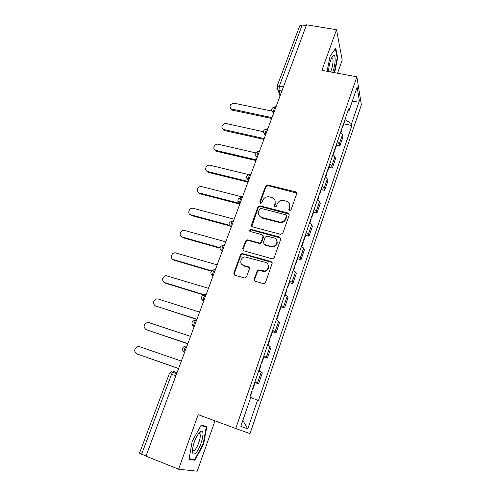 <?xml version="1.0" encoding="UTF-8"?>
<svg xmlns="http://www.w3.org/2000/svg" width="496" height="496" viewBox="0 0 496 496"><rect width="100%" height="100%" fill="white"/><g stroke="black" fill="none" stroke-linecap="round" stroke-linejoin="round"><path stroke-width="0.74" d="M289.54 210.688L291.028 209.901L296.707 193.769L295.659 191.871L267.611 185.002L265.571 186.118L259.786 201.965L260.617 203.31L261.944 202.511L262.694 200.446C263.934 197.78 266.023 196.565 268.975 196.807L271.703 197.476C274.61 198.518 275.689 200.539 274.945 203.546L274.195 205.623L274.908 206.962L276.384 206.181L277.128 204.098C278.349 201.426 280.451 200.198 283.421 200.434L286.223 201.116C289.174 202.17 290.284 204.209 289.546 207.241L288.808 209.337L289.54 210.688M254.2 279.174L255.217 281.244L263.302 283.619L264.176 283.644L265.484 282.478L272.137 263.574L271.095 261.535L242.098 253.475L240.56 254.653L233.79 273.203L234.775 275.243L245.136 278.089L246.506 276.923L249.395 268.894L248.391 266.854L243.635 265.49C239.115 264.418 240.318 257.182 245.036 256.934L265.397 262.365C269.818 263.376 269.043 270.394 264.424 270.977L258.49 269.929L257.077 271.107L254.2 279.174L254.646 280.941M235.743 428.519L198.202 414.662L178.597 469.21L145.967 456.14L306.547 24.8L336.511 29.717L321.91 70.351L356.866 76.799L235.743 428.519L250.021 433.591L361.379 104.885L356.866 76.799M280.68 234.348L282.819 233.219L289.236 214.991L288.188 213.057L259.848 205.809L257.963 206.962L251.435 224.855L252.421 226.796L280.68 234.348M280.761 239.06L274.232 257.622L272.744 258.807L272.075 258.757L243.679 250.802L242.693 248.806L245.551 240.982L247.665 239.866L259.575 243.046L261.187 241.862L263.054 236.666L262.043 234.695L250.201 231.496C249.097 230.59 249.265 229.865 250.703 229.313L279.719 237.069L280.761 239.06M337.547 73.234L342.209 60.016L336.511 29.717M178.597 469.21L197.216 471.2L214.973 420.85M146.022 455.998L139.519 453.164L169.359 373.569L171.566 374.251L141.645 454.243M276.979 86.509L299.751 25.78L302.2 24.986L279.372 86.019L278.932 90.439L280.488 94.792M306.23 25.649L302.2 24.986M337.392 141.658L339.301 143.958L342.457 134.738L340.572 132.401M342.457 134.738L342.959 136.946L339.822 146.115L336.511 145.39M339.301 143.958L339.822 146.115M328.997 167.295L332.326 168.057L335.513 158.726L334.967 156.637L333.027 154.392M329.79 163.81L331.756 166.017L332.326 168.057M321.352 189.571L324.7 190.377L327.943 180.885L327.341 178.913L325.345 176.762M322.053 186.347L324.074 188.455L324.7 190.377M313.577 212.232L316.938 213.082L320.242 203.428L319.585 201.581L317.533 199.528M314.185 209.281L316.262 211.29L316.938 213.082M305.666 235.29L309.045 236.189L312.399 226.362L311.693 224.651L309.578 222.692M306.175 232.618L308.307 234.527L309.045 236.189M297.612 258.763L301.01 259.699L304.426 249.705L303.657 248.124L301.487 246.27M298.015 256.376L300.216 258.18L301.01 259.699M289.416 282.646L292.832 283.638L296.31 273.457L295.48 272.019L293.248 270.277M289.714 280.562L291.977 282.255L292.832 283.638M281.071 306.962L284.506 308.004L288.046 297.637L287.153 296.341L284.859 294.711M281.263 305.189L283.588 306.77L284.506 308.004M272.577 331.719L276.03 332.81L279.632 322.257L276.315 319.604M272.651 330.268L276.03 332.81M263.928 356.934L267.394 358.075L271.064 347.33L267.611 344.949M263.884 355.812L267.394 358.075M255.118 382.608L258.602 383.805L262.341 372.862L258.751 370.766M254.95 381.839L258.602 383.805M347.857 111.172L349.01 110.782L357.12 87.129L359.364 100.793L351.546 123.771L344.974 119.586M250.728 397.432L258.428 400.613L351.887 125.519L351.546 123.771M257.56 400.117L247.764 428.904L240.833 426.287L251.081 396.409L250.133 395.864L348.645 108.891L349.01 110.782M334.651 72.701L337.683 57.821L335.767 48.131L330.131 56.085L327.075 71.306M194.916 460.245L203.664 444.025L206.813 426.715L201.264 424.96L192.188 441.347L188.995 459.333L194.916 460.245L192.243 459.197M343.895 123.857L351.887 125.519M359.364 100.793L352.117 101.73M242.854 420.403L247.764 428.904M337.162 57.734L337.683 57.821M198.524 433.578L200.024 434.149L199.001 433.405L198.474 433.603M203.18 443.839L203.664 444.025M289.044 210.416L289.844 207.874L289.552 204.017M274.908 200.186L275.268 204.178L274.462 206.727M296.782 193.068L267.945 185.665L265.912 186.781L260.084 203.093M289.292 214.179L260.202 206.435L258.323 207.582L251.788 226.443M286.421 216.107L285.69 214.749L260.983 208.394L259.52 209.176L258.72 211.364C257.945 214.377 259.011 216.43 261.913 217.508L279.911 222.103C282.658 222.065 284.561 220.807 285.634 218.333L286.421 216.107L286.719 216.721L286.477 215.63M259.228 215.679L261.913 217.508M286.719 216.721L285.938 218.941C284.871 221.408 282.968 222.661 280.228 222.704L262.266 218.116M263.072 235.65L263.407 237.231L261.547 242.42L259.941 243.598L248.05 240.424L245.935 241.54L243.09 249.352L243.108 250.499M280.792 238.105L251.36 229.927L249.848 231.328M271.021 246.27L272.515 246.419C277.4 246.326 278.659 238.929 273.984 237.913L266.922 236.077L265.255 237.262L263.388 242.463L264.411 244.454L272.85 246.971C276.787 245.911 278.045 243.617 276.625 240.089M263.736 244.069L264.765 245.012L264.411 244.454M271.355 246.822L264.765 245.012M267.883 264.294C269.557 267.666 268.522 270.066 264.777 271.479L258.856 270.432L257.449 271.603L254.578 279.657M241.788 264.362L243.635 265.49M249.352 267.666L244.038 265.999M272.124 262.458L242.494 254.008L240.963 255.18L234.211 273.693L234.286 275.001M341.694 129.134L341.806 129.952M271.814 111.067L234.335 103.249C230.045 103.931 228.985 105.815 231.161 108.897L271.969 117.676M342.5 126.784L342.637 127.534L342.042 128.129M344.205 121.818L344.311 122.655M271.672 118.482L232.488 110.168L231.638 109.852L230.392 108.258M334.217 150.914L334.347 151.695M263.413 131.713L226.412 123.591C222.84 122.636 220.057 128.073 223.429 129.444L264.182 138.595M335.036 148.527L335.191 149.24L334.608 149.786M336.772 143.474L336.896 144.268M263.903 139.351L224.552 130.566L222.499 128.749M326.61 173.073L326.759 173.805M255.459 152.83L218.364 144.268C214.613 143.232 211.897 149.129 215.593 150.319L256.265 159.867M327.447 170.643L327.614 171.318L327.044 171.814M329.208 165.503L329.35 166.253M256.004 160.561L216.485 151.299L214.483 149.581M332.63 72.329C335.172 66.439 336.077 55.633 333.975 55.447L333.411 55.54C331.384 56.327 328.538 65.77 328.588 71.585M330.417 71.92C332.376 68.795 333.783 60.053 332.611 58.162L331.688 57.778L333.411 55.54M335.364 48.689L337.218 58.013L334.248 72.627M199.609 432.264C195.932 436.74 193.558 442.556 192.473 449.711C192.274 454.119 193.415 455.167 195.908 452.848C200.985 447.919 205.462 430.063 201.326 431.185L199.609 432.264M192.454 449.903L192.473 449.953C192.919 451.025 193.731 450.969 194.903 449.804C197.916 446.89 201.227 436.753 200.024 434.149M200.998 425.444L206.231 427.081L203.18 443.864L194.699 459.575L189.106 458.701M201.14 425.184L206.231 427.081M295.87 192.38L296.658 192.665M318.872 195.616L319.04 196.304M248.242 174.505L210.18 165.286C206.243 164.157 203.62 170.556 207.638 171.523L248.217 181.486M319.722 193.142L319.908 193.775L319.356 194.221M321.52 187.916L321.681 188.616M247.975 182.125L208.19 172.341L206.348 170.767M310.998 218.556L311.19 219.189M242.457 196.955L201.767 186.626C197.761 185.566 195.3 192.126 199.386 193.012L239.469 203.335M289.571 207.179L289.999 207.334M311.866 216.039L312.071 216.628L311.525 217.019M313.689 210.719L313.875 211.37M239.816 204.061L199.956 193.787L198.096 192.312M302.988 241.899L303.199 242.482M234.174 219.207L193.025 208.289C189.057 207.557 186.955 213.956 190.892 214.836L229.084 225.134L231.099 227.261C230.138 225.699 232.457 219.685 233.43 221.216M303.868 239.339L304.091 239.878L303.564 240.219M305.722 233.926L305.927 234.527M229.363 225.779L191.487 215.562L189.72 214.229M294.829 265.664L295.064 266.191M225.748 241.843L184.134 230.336C180.228 229.915 178.461 236.146 182.249 237.032L219.995 247.678M295.728 263.054L295.969 263.55L295.461 263.829M297.619 257.542L297.842 258.087M219.933 248.161L182.875 237.702L181.226 236.518M286.527 289.85L286.781 290.327M217.174 264.864L175.1 252.774C171.287 252.65 169.818 258.714 173.464 259.6L211.538 270.822M287.438 287.19L287.705 287.637L287.209 287.86M289.366 281.585L289.614 282.075M211.265 271.176L174.121 260.22L172.602 259.191M278.07 314.476L278.349 314.898M208.456 288.294L165.924 275.621C161.845 277.555 161.38 279.868 164.529 282.559L204.116 294.742M279 311.773L279.285 312.17L278.808 312.325M280.959 306.063L281.232 306.497M203.509 294.915L165.211 283.117L163.854 282.261M269.464 339.555L269.768 339.915M199.578 312.133L158.131 298.983L156.612 298.871C152.718 300.954 152.328 303.304 155.434 305.908L196.931 319.244M270.407 336.803L270.717 337.144L270.258 337.243M272.403 330.987L272.701 331.365M196.838 319.492L154.981 305.722M260.698 365.099L261.026 365.385L259.123 370.934M190.551 336.393L148.93 322.617L147.157 322.543C143.443 324.756 143.121 327.131 146.184 329.666L187.854 343.629M261.659 362.291L261.987 362.582L261.547 362.613M263.692 356.37L264.008 356.686M187.786 343.809L145.973 329.586M251.763 391.121L252.123 391.344L250.499 396.075M181.356 361.088L139.568 346.673L137.559 346.636C134.013 348.967 133.753 351.366 136.772 353.846L178.61 368.46M252.743 388.263L253.096 388.492L252.681 388.455M254.814 382.224L255.167 382.472L253.096 388.492M178.572 368.559L136.877 353.896M176.973 372.868L173.984 371.386C173.222 371.25 172.416 372.205 171.566 374.251L175.888 375.776M281.895 91.028L277.828 89.981L276.811 88.189M266.346 357.151L270.047 346.338M275.044 331.731L278.678 321.117M283.588 306.77L287.153 296.341M291.977 282.255L295.48 272.019M300.216 258.18L303.657 248.124M308.307 234.527L311.693 224.651M316.262 211.29L319.585 201.581M324.074 188.455L327.341 178.913M331.756 166.017L334.967 156.637M257.486 383.048L261.256 372.031M275.943 107.012L275.832 106.987C275.007 105.332 273.036 110.924 273.811 112.735M273.798 112.766L272.943 112.437L271.696 110.484M267.728 129.078L267.654 129.065C266.811 127.342 264.74 133.102 265.577 134.856M259.365 151.534L259.34 151.528C258.478 149.742 256.296 155.676 257.195 157.368M250.864 174.363C249.978 172.577 247.702 178.665 248.67 180.277M242.228 197.582C241.292 195.914 238.991 202.002 239.971 203.565L237.9 201.351M224.471 245.278C223.467 243.883 221.123 249.829 222.065 251.391L222.146 251.515M215.345 269.781C214.309 268.522 211.941 274.412 212.871 275.968L210.955 274.003M206.051 294.742C204.978 293.62 202.591 299.46 203.496 301.004L201.649 299.15M196.59 320.174C195.48 319.182 193.062 324.979 193.948 326.523L192.181 324.787M186.942 346.078C185.795 345.222 183.353 350.994 184.221 352.52L184.438 352.799M265.565 134.881L263.469 132.599M257.188 157.393L255.093 155.105M250.164 174.208C245.985 175.311 245.483 177.339 248.663 180.29L246.574 178.021M222.14 251.534L220.094 249.333M283.458 86.819L279.372 86.019L276.954 86.583L280.023 96.05M289.844 207.874L289.546 207.241M274.524 206.255L274.195 205.623M275.268 204.178L274.945 203.546M260.14 202.597L259.786 201.965M265.912 186.781L265.571 186.118M267.983 185.678L267.648 185.008M295.938 192.535L295.659 191.871M289.106 209.963L288.808 209.337M251.807 225.444L251.435 224.855M258.323 207.582L257.963 206.962M260.406 206.472L260.053 205.852M288.486 213.671L288.188 213.057M279.149 222.537L278.833 221.935M285.938 218.941L285.634 218.333M243.09 249.352L242.693 248.806M245.935 241.54L245.551 240.982M248.05 240.424L247.665 239.866M259.42 243.542L259.061 242.99M261.547 242.42L261.187 241.862M263.407 237.231L263.054 236.666M251.36 229.927L250.982 229.35M280.035 237.64L279.719 237.069M257.449 271.603L257.077 271.107M259.6 270.475L259.234 269.973M262.744 271.38L262.378 270.878M248.781 267.363L248.391 266.854M234.211 273.693L233.79 273.203M240.963 255.18L240.56 254.653M243.083 254.057L242.687 253.53M271.436 262.055L271.095 261.535M232.488 110.168L232.01 109.213M224.552 130.566L224.049 129.654M216.485 151.299L215.965 150.431M208.289 172.366L207.743 171.548M199.956 193.787L199.386 193.012M191.487 215.562L190.892 214.836M182.875 237.702L182.249 237.032M174.121 260.22L173.464 259.6M165.211 283.117L164.529 282.559M156.147 306.41L155.434 305.908M146.934 330.113L146.184 329.666M137.553 354.225L136.772 353.846M275.181 106.851C271.572 107.589 270.828 109.455 272.943 112.437L273.445 113.714M239.996 203.577L239.971 203.565C236.784 200.57 237.305 198.53 241.533 197.458M231.167 227.28L231.099 227.261C227.931 224.204 228.476 222.158 232.748 221.129M222.183 251.422L222.065 251.391C218.953 248.477 219.43 246.413 223.485 245.185M213.026 276.012L212.871 275.968C209.827 273.209 210.211 271.12 214.03 269.7M203.701 301.072L203.496 301.004C200.527 298.381 200.843 296.279 204.433 294.698M194.196 326.597L193.948 326.523C191.053 324.006 191.301 321.892 194.68 320.174M184.506 352.619L184.221 352.52C181.4 350.095 181.586 347.975 184.785 346.146M266.984 128.917C263.184 129.766 262.514 131.688 264.982 134.689L265.335 135.495M258.645 151.361C254.646 152.346 254.07 154.33 256.909 157.313L257.083 157.666M171.604 371.498L169.365 373.562M172.751 372.062L176.57 373.934M267.945 185.665L267.611 185.002M260.202 206.435L259.848 205.809M280.228 222.704L279.911 222.103M247.566 240.368L247.182 239.804M259.941 243.598L259.575 243.046M251.081 229.89L250.703 229.313M272.85 246.971L272.515 246.419M258.856 270.432L258.49 269.929M264.777 271.479L264.424 270.977M242.494 254.008L242.098 253.475M341.831 129.884L340.882 132.643M344.336 122.58L342.637 127.534M231.638 109.852L231.161 108.897M334.372 151.627L333.343 154.628M336.92 144.2L335.191 149.24M223.932 130.355L223.429 129.444M326.783 173.743L325.667 176.991M329.375 166.185L327.614 171.318M216.113 151.187L215.593 150.319M331.588 57.982L332.611 58.162M199.001 433.405L201.326 431.185M319.064 196.242L317.862 199.745M321.699 188.554L319.908 193.775M208.19 172.341L207.638 171.523M311.209 219.139L309.913 222.909M313.887 211.315L312.071 216.628M303.211 242.439L301.828 246.481M305.945 234.478L304.091 239.878M295.077 266.154L293.595 270.475M297.854 258.05L295.969 263.55M286.793 290.29L285.212 294.903M289.627 282.038L287.705 287.637M278.361 314.867L276.675 319.784M281.244 306.466L279.285 312.17M269.774 339.896L267.983 345.123M272.707 331.34L270.717 337.144M264.021 356.667L261.987 362.582"/></g></svg>
